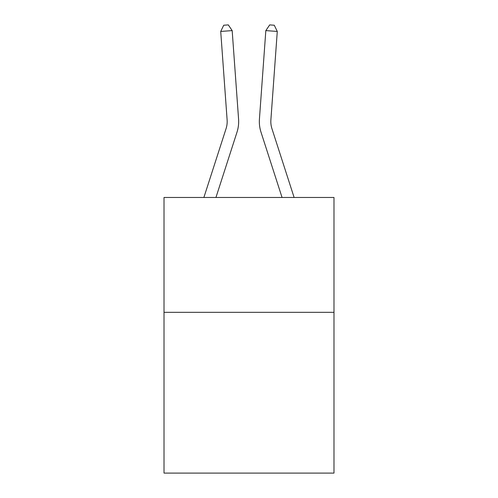 <?xml version="1.0" encoding="UTF-8"?>
<svg xmlns="http://www.w3.org/2000/svg" width="498" height="498" viewBox="0 0 498 498"><rect width="100%" height="100%" fill="white"/><g stroke="black" fill="none" stroke-linecap="round" stroke-linejoin="round"><path stroke-width="0.75" d="M333.984 312.314L333.984 473.1L164.016 473.1L164.016 197.469L333.984 197.469L333.984 312.314L164.016 312.314M238.573 119.097L232.174 30.608L238.573 119.097A34.455 34.455 0 0 1 237.004 132.151L215.945 197.469M294.119 197.469L271.927 128.627A22.97 22.97 0 0 1 270.881 119.925L277.28 31.436L265.826 30.608L259.427 119.097A34.455 34.455 0 0 0 260.996 132.151L282.055 197.469M203.881 197.469L226.073 128.627A22.97 22.97 0 0 0 227.119 119.925L220.72 31.436L223.727 25.23L228.308 24.9L232.174 30.608L220.72 31.436M277.28 31.436L274.274 25.23L269.692 24.9L265.826 30.608L259.427 119.097M271.927 128.627A22.97 22.97 0 0 1 270.881 119.925A22.97 22.97 0 0 0 271.927 128.627A22.97 22.97 0 0 1 270.881 119.925A22.97 22.97 0 0 0 271.927 128.627A22.97 22.97 0 0 1 270.881 119.925A22.97 22.97 0 0 0 271.927 128.627A22.97 22.97 0 0 1 270.881 119.925A22.97 22.97 0 0 0 271.927 128.627A22.97 22.97 0 0 1 270.881 119.925A22.97 22.97 0 0 0 271.927 128.627A22.97 22.97 0 0 1 270.881 119.925A22.97 22.97 0 0 0 271.927 128.627A22.97 22.97 0 0 1 270.881 119.925A22.97 22.97 0 0 0 271.927 128.627A22.97 22.97 0 0 1 270.881 119.925A22.97 22.97 0 0 0 271.927 128.627A22.97 22.97 0 0 1 270.881 119.925A22.97 22.97 0 0 0 271.927 128.627A22.97 22.97 0 0 1 270.881 119.925A22.97 22.97 0 0 0 271.927 128.627A22.97 22.97 0 0 1 270.881 119.925A22.97 22.97 0 0 0 271.927 128.627M226.073 128.627A22.97 22.97 0 0 0 227.119 119.925A22.97 22.97 0 0 1 226.073 128.627A22.97 22.97 0 0 0 227.119 119.925A22.97 22.97 0 0 1 226.073 128.627A22.97 22.97 0 0 0 227.119 119.925A22.97 22.97 0 0 1 226.073 128.627A22.97 22.97 0 0 0 227.119 119.925A22.97 22.97 0 0 1 226.073 128.627A22.97 22.97 0 0 0 227.119 119.925A22.97 22.97 0 0 1 226.073 128.627A22.97 22.97 0 0 0 227.119 119.925A22.97 22.97 0 0 1 226.073 128.627A22.97 22.97 0 0 0 227.119 119.925A22.97 22.97 0 0 1 226.073 128.627A22.97 22.97 0 0 0 227.119 119.925A22.97 22.97 0 0 1 226.073 128.627A22.97 22.97 0 0 0 227.119 119.925A22.97 22.97 0 0 1 226.073 128.627A22.97 22.97 0 0 0 227.119 119.925A22.97 22.97 0 0 1 226.073 128.627A22.97 22.97 0 0 0 227.119 119.925"/></g></svg>
